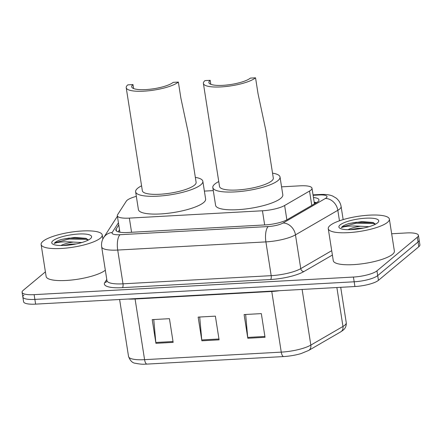 <?xml version="1.0" encoding="UTF-8"?>
<svg xmlns="http://www.w3.org/2000/svg" width="442" height="442" viewBox="0 0 442 442"><rect width="100%" height="100%" fill="white"/><g stroke="black" fill="none" stroke-linecap="round" stroke-linejoin="round"><path stroke-width="0.66" d="M136.335 196.347A18.558 4.553 -8.9 0 0 126.307 201.154L117.594 214.707A18.558 4.553 -8.9 0 0 117.323 215.729A18.558 4.553 -8.9 0 0 129.351 218.11L262.443 210.773A18.558 4.553 -8.9 0 0 284.62 205.502L309.533 191.054A18.558 4.553 -8.9 0 0 310.892 190.126A18.558 4.553 -8.9 0 0 311.997 188.209A18.558 4.553 -8.9 0 0 299.969 185.828L281.565 186.844M213.287 190.607L204.381 191.099M118.771 224.967L116.13 229.078A18.558 4.553 -8.9 0 0 115.859 230.1A18.558 4.553 -8.9 0 0 127.887 232.481L265.051 224.923A18.558 4.553 -8.9 0 0 287.228 219.646L316.5 202.674A18.558 4.553 -8.9 0 0 317.859 201.745A18.558 4.553 -8.9 0 0 318.958 199.823A18.558 4.553 -8.9 0 0 313.455 197.519M314.196 202.259A18.558 4.553 171.1 0 1 316.577 202.624M391.667 233.763L406.386 232.951A18.558 4.553 171.1 0 1 418.414 235.332A18.558 4.553 171.1 0 1 417.314 237.255L376.96 270.852A18.558 4.553 171.1 0 1 353.429 277.051L34.128 294.654A18.558 4.553 171.1 0 1 22.1 292.272A18.558 4.553 171.1 0 1 23.205 290.35L45.41 271.863M418.414 235.332L419.16 240.072A18.558 4.553 171.1 0 1 418.055 241.995L377.706 275.593A18.558 4.553 171.1 0 1 354.169 281.792L34.868 299.394A18.558 4.553 171.1 0 1 22.84 297.013A18.558 4.553 171.1 0 1 23.945 295.09M118.152 231.823L119.511 229.707M22.84 297.013L23.586 301.753A18.558 4.553 171.1 0 0 35.614 304.129L354.915 286.532A18.558 4.553 171.1 0 0 378.446 280.333L418.795 246.73A18.558 4.553 171.1 0 0 419.9 244.813L419.16 240.072A18.558 4.553 171.1 0 1 418.055 241.995L377.706 275.593A18.558 4.553 171.1 0 1 354.169 281.792L34.868 299.394A18.558 4.553 171.1 0 1 22.84 297.013L22.1 292.272M283.665 356.556L146.982 364.092A20.288 4.978 171.1 0 1 144.573 364.18C142.457 364.368 139.429 364.07 135.495 363.274C132.567 363.125 130.246 360.86 128.539 356.49A24.741 6.066 -8.9 0 0 144.578 359.666L281.261 352.13A6.188 2.276 86.8 0 0 283.665 356.556A20.288 4.978 171.1 0 0 301.195 353.523L308.643 350.456A6.188 5.066 59.9 0 0 310.831 345.097L342.97 326.461A24.741 6.066 -8.9 0 0 344.777 325.229A24.741 6.066 -8.9 0 0 346.246 322.666L340.71 287.317M247.807 338.257L244.095 314.56L261.327 313.616L265.034 337.312L247.807 338.257A4.95 1.818 86.8 0 1 247.702 337.417L264.902 336.467M155.921 343.323L152.214 319.627L169.441 318.676L173.148 342.373L155.921 343.323A4.95 1.818 86.8 0 1 155.816 342.478L173.021 341.533M201.867 340.793L198.154 317.096L215.381 316.146L219.094 339.843L201.867 340.793A4.95 1.818 86.8 0 1 201.762 339.948L218.961 338.997M199.712 317.008L201.762 339.948M153.766 319.544L155.816 342.478M245.653 314.477L247.702 337.417M330.102 225.481A30.929 7.586 171.1 0 1 363.578 215.619A30.929 7.586 171.1 0 1 389.374 219.116A30.929 7.586 171.1 0 1 387.535 222.315A30.929 7.586 171.1 0 1 354.064 232.177A30.929 7.586 171.1 0 1 328.262 228.685A30.929 7.586 171.1 0 1 330.102 225.481M389.374 219.116L394.38 251.106A30.929 7.586 171.1 0 1 392.54 254.305A30.929 7.586 171.1 0 1 359.07 264.167A30.929 7.586 171.1 0 1 333.274 260.675L328.262 228.685M363.457 228.083L357.622 228.381L350.158 229.68M348.047 229.691A13.984 3.431 171.1 0 1 360.451 226.254L369.009 226.702M377.545 222.867A20.166 4.945 171.1 0 1 358.252 228.984A20.166 4.945 171.1 0 1 339.738 228.155A20.166 4.945 171.1 0 1 340.091 224.934A20.166 4.945 171.1 0 1 364.407 218.276A20.166 4.945 171.1 0 1 378.291 222.116A20.166 4.945 171.1 0 1 377.545 222.867M375.545 224.166L373.076 222.503L361.976 221.602L348.721 223.58C345.666 224.58 343.484 225.613 342.18 226.685L341.329 227.619L342.738 227.155C346.909 226.028 352.81 225.724 360.451 226.254M373.606 222.696L356.092 222.276L348.721 223.58M375.44 224.221L373.363 223.536L356.241 223.216L342.213 226.895L341.329 227.619M255.548 77.82L250.376 78.107A21.647 5.31 171.1 0 1 226.945 85.008A21.647 5.31 171.1 0 1 208.889 82.566A21.647 5.31 171.1 0 1 210.177 80.322L205.011 80.61A27.216 6.674 171.1 0 0 203.392 83.427L219.53 186.502A27.216 6.674 -8.9 0 0 242.233 189.579A27.216 6.674 -8.9 0 0 271.686 180.9A27.216 6.674 -8.9 0 0 273.305 178.082L265.819 130.285L258.051 93.82L255.548 77.82A27.216 6.674 171.1 0 1 226.089 86.499A27.216 6.674 171.1 0 1 203.392 83.427M210.801 84.306L210.177 80.322M272.532 173.137A34.017 8.343 171.1 0 1 280.029 177.032A34.017 8.343 171.1 0 1 278.001 180.551A34.017 8.343 171.1 0 1 241.188 191.403A34.017 8.343 171.1 0 1 212.812 187.557A34.017 8.343 171.1 0 1 214.834 184.032A34.017 8.343 171.1 0 1 218.757 181.557M280.029 177.032L282.808 194.8A34.017 8.343 171.1 0 1 280.786 198.325A34.017 8.343 171.1 0 1 243.967 209.171A34.017 8.343 171.1 0 1 215.591 205.331L212.812 187.557M188.64 134.539L180.866 98.074L178.364 82.074L173.192 82.361A21.647 5.31 171.1 0 1 149.766 89.262A21.647 5.31 171.1 0 1 131.705 86.82A21.647 5.31 171.1 0 1 132.992 84.577L127.826 84.864A27.216 6.674 171.1 0 0 126.208 87.682L142.346 190.756A27.216 6.674 -8.9 0 0 165.048 193.834A27.216 6.674 -8.9 0 0 194.502 185.154A27.216 6.674 -8.9 0 0 196.121 182.336L188.635 134.539M133.617 88.56L132.992 84.577M195.347 177.391A34.017 8.343 171.1 0 1 202.845 181.286A34.017 8.343 171.1 0 1 200.823 184.806A34.017 8.343 171.1 0 1 164.004 195.657A34.017 8.343 171.1 0 1 135.628 191.811A34.017 8.343 171.1 0 1 137.65 188.286A34.017 8.343 171.1 0 1 141.573 185.811M202.845 181.286L205.629 199.055A34.017 8.343 171.1 0 1 203.602 202.58A34.017 8.343 171.1 0 1 166.783 213.425A34.017 8.343 171.1 0 1 138.407 209.585L135.628 191.811M178.364 82.074A27.216 6.674 171.1 0 1 148.91 90.754A27.216 6.674 171.1 0 1 126.208 87.682M42.962 241.31A30.929 7.586 171.1 0 1 76.433 231.448A30.929 7.586 171.1 0 1 102.229 234.94A30.929 7.586 171.1 0 1 100.395 238.144A30.929 7.586 171.1 0 1 66.919 248.006A30.929 7.586 171.1 0 1 41.123 244.509A30.929 7.586 171.1 0 1 42.962 241.31M76.317 243.912L70.482 244.205L63.018 245.509M60.908 245.52A13.984 3.431 171.1 0 1 73.311 242.083L81.869 242.531M90.406 238.697A20.166 4.945 171.1 0 1 71.112 244.813A20.166 4.945 171.1 0 1 52.598 243.984A20.166 4.945 171.1 0 1 52.952 240.757A20.166 4.945 171.1 0 1 77.267 234.1A20.166 4.945 171.1 0 1 91.146 237.945A20.166 4.945 171.1 0 1 90.406 238.697M88.406 239.989L85.936 238.332L74.836 237.431L61.582 239.409C58.526 240.404 56.344 241.442 55.04 242.509L54.189 243.443L55.598 242.984C59.764 241.851 65.67 241.553 73.311 242.083M105.329 270.195A30.929 7.586 171.1 0 1 71.825 280.007A30.929 7.586 171.1 0 1 46.134 276.499L41.123 244.509M86.466 238.52L68.952 238.1L61.582 239.409M88.301 240.05L86.223 239.36L69.096 239.039L55.073 242.724L54.189 243.443M311.781 205.408L309.533 191.054M286.869 219.845L284.62 205.502M264.664 224.939L262.443 210.773M131.572 232.277L129.351 218.11M118.428 222.79L112.224 232.442A12.37 3.033 -8.9 0 0 120.064 234.708L268.25 226.542A12.37 3.033 -8.9 0 0 283.035 223.028L325.389 198.469A12.37 3.033 -8.9 0 0 326.29 197.85A12.37 3.033 -8.9 0 0 319.008 194.983L313.107 195.309M319.008 194.983A12.37 4.553 86.8 0 1 320.185 194.48C325.45 194.204 329.627 194.734 332.721 196.077L336.014 197.988C338.799 200.171 340.495 203.011 341.102 206.502A24.741 6.066 171.1 0 1 339.633 209.066A24.741 6.066 171.1 0 1 337.826 210.298L339.467 220.801M332.395 255.045L303.869 271.581A27.835 6.829 171.1 0 1 270.603 279.493L122.417 287.659A27.835 6.829 171.1 0 1 104.782 282.56L106.776 279.449M376.96 270.852L378.446 280.333M353.429 277.051L354.915 286.532M417.314 237.255L418.795 246.73M34.128 294.654L35.614 304.129M325.389 198.469A12.37 10.138 59.9 0 1 337.826 210.298L295.471 234.857L300.759 268.625L331.71 250.68M283.035 223.028A12.37 10.138 59.9 0 1 295.471 234.857A24.741 6.066 171.1 0 1 265.902 241.89L271.189 275.659A24.741 6.066 -8.9 0 0 300.759 268.625A3.094 2.536 -120.1 0 0 303.869 271.581M268.25 226.542A12.37 4.553 86.8 0 0 265.902 241.89L117.716 250.056L123.003 283.825L271.189 275.659A3.094 1.138 -93.2 0 1 270.603 279.493M120.064 234.708A12.37 4.553 86.8 0 0 117.716 250.056A24.741 6.066 171.1 0 1 101.677 246.885L106.964 280.653A24.741 6.066 -8.9 0 0 123.003 283.825A3.094 1.138 -93.2 0 1 122.417 287.659M104.782 282.56A3.094 2.928 -147.3 0 0 106.909 281.283L106.964 280.653M117.406 216.237L103.677 237.603A12.37 11.719 32.7 0 1 112.224 232.442M116.428 230.995L116.13 229.078M346.246 322.666C346.661 327.964 343.213 329.975 342.992 330.296L340.782 331.82A6.188 5.066 59.9 0 0 342.97 326.461L336.87 287.527M146.982 364.092A6.188 2.276 -93.2 0 1 144.578 359.666L135.081 299.002A24.741 6.066 171.1 0 1 128.081 299.035M279.67 290.681A24.741 6.066 171.1 0 1 271.758 291.466L281.261 352.13A24.741 6.066 -8.9 0 0 310.831 345.097L302.113 289.444M271.703 291.118A6.188 2.276 86.8 0 1 271.758 291.466L135.081 299.002A6.188 2.276 86.8 0 0 135.02 298.654M315.997 202.966L314.284 202.823M119.815 231.641L119.489 232.144M314.45 203.861L311.997 188.209M119.909 232.221L117.323 215.729M341.102 206.502L343.158 219.608M103.677 237.603C101.87 240.448 101.207 243.542 101.677 246.885M320.185 194.48L313.041 194.872M340.782 331.82L308.643 350.456M128.539 356.49L119.616 299.499M102.229 234.94L102.87 239.028"/></g></svg>

